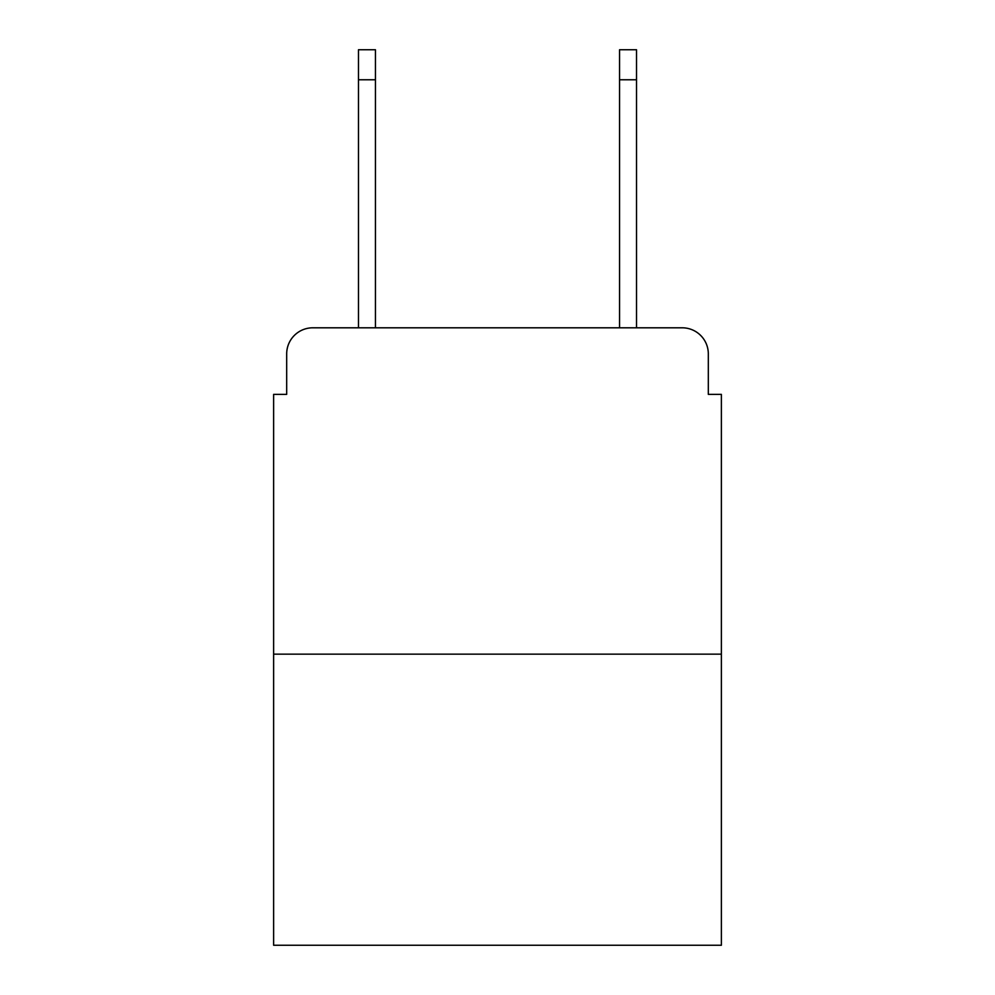 <?xml version="1.0" encoding="UTF-8"?>
<svg xmlns="http://www.w3.org/2000/svg" width="995" height="995" viewBox="0 0 995 995"><rect width="100%" height="100%" fill="white"/><g stroke="black" fill="none" stroke-linecap="round" stroke-linejoin="round"><path stroke-width="1.49" d="M286.684 353.909L286.684 394.368L286.684 353.909A26.106 26.106 0 0 1 312.791 327.803L358.474 327.803L358.474 49.75L375.451 49.75L375.451 327.803L395.674 327.803M721.375 654.15L273.625 654.15L273.625 945.25L721.375 945.25L721.375 394.368L708.316 394.368L708.316 353.909A26.106 26.106 0 0 0 682.209 327.803L312.791 327.803M273.625 654.15L273.625 394.368L286.684 394.368M599.326 327.803L619.549 327.803L619.549 49.75L636.526 49.75L636.526 327.803L682.209 327.803M708.316 394.368L708.316 353.909M358.474 79.774L375.451 79.774M636.526 79.774L619.549 79.774"/></g></svg>
